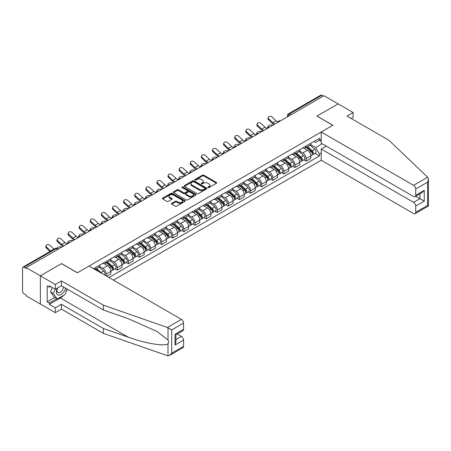 <?xml version="1.0" encoding="UTF-8"?>
<svg xmlns="http://www.w3.org/2000/svg" width="451" height="451" viewBox="0 0 451 451"><rect width="100%" height="100%" fill="white"/><g stroke="black" fill="none" stroke-linecap="round" stroke-linejoin="round"><path stroke-width="0.68" d="M208.007 187.531A0.693 0.4 0 0 0 208.982 187.531L216.412 183.241A0.987 0.569 0 0 0 216.7 182.841A0.987 0.569 0 0 0 216.412 182.435L203.829 175.174A0.987 0.569 0 0 0 202.431 175.174L195.001 179.459A0.693 0.4 0 0 0 194.798 179.74A0.693 0.4 0 0 0 195.001 180.022A0.693 0.4 0 0 0 195.982 180.022L196.94 179.47A3.163 1.827 0 0 1 201.417 179.47L202.465 180.073A3.163 1.827 0 0 1 203.39 181.364A3.163 1.827 0 0 1 202.465 182.655L201.507 183.213A0.693 0.4 0 0 0 201.304 183.495A0.693 0.4 0 0 0 201.507 183.777A0.693 0.4 0 0 0 202.482 183.777L203.446 183.224A3.163 1.827 0 0 1 207.917 183.224L208.965 183.828A3.163 1.827 0 0 1 209.89 185.119A3.163 1.827 0 0 1 208.965 186.41L208.007 186.968A0.693 0.4 0 0 0 207.804 187.25A0.693 0.4 0 0 0 208.007 187.531L208.007 186.968M171.746 203.339A0.987 0.569 0 0 0 171.453 203.745A0.987 0.569 0 0 0 171.746 204.145L175.276 206.186A0.987 0.569 0 0 0 176.674 206.186L184.921 201.422A0.987 0.569 0 0 0 185.209 201.016A0.987 0.569 0 0 0 184.921 200.616L172.338 193.349A0.987 0.569 0 0 0 170.94 193.349L162.693 198.113A0.987 0.569 0 0 0 162.405 198.519A0.987 0.569 0 0 0 162.693 198.919L166.955 201.383A0.987 0.569 0 0 0 168.353 201.383L171.882 199.342A0.987 0.569 0 0 0 172.175 198.942A0.987 0.569 0 0 0 171.882 198.536L169.768 197.318A2.644 1.528 0 0 1 168.995 196.236A2.644 1.528 0 0 1 170.63 194.826A2.644 1.528 0 0 1 173.511 195.159L181.792 199.94A2.644 1.528 0 0 1 182.565 201.016A2.644 1.528 0 0 1 180.936 202.431A2.644 1.528 0 0 1 178.055 202.099L176.674 201.304A0.987 0.569 0 0 0 175.276 201.304L171.746 203.339L171.746 204.145M26.181 267.646L323.987 95.713L338.16 103.893L316.94 116.144L332.815 125.316L77.454 272.748L61.573 263.576L40.353 275.832L26.181 267.646L26.181 268.469L23.976 267.195A2.013 1.161 -120 0 0 22.967 267.099A2.013 1.161 -120 0 0 22.55 268.018L22.55 291.29A2.013 1.161 -120 0 0 23.976 293.759L26.181 295.033L26.181 295.85L40.353 304.036L40.353 275.832L40.353 304.036L55.31 312.667L55.31 307.819L61.432 304.278L61.432 309.132L55.31 312.667M197.014 193.631A0.987 0.569 0 0 0 198.412 193.631L206.659 188.873A0.987 0.569 0 0 0 206.947 188.467A0.987 0.569 0 0 0 206.659 188.067L194.077 180.8A0.987 0.569 0 0 0 192.678 180.8L184.431 185.564A0.987 0.569 0 0 0 184.143 185.964A0.987 0.569 0 0 0 184.431 186.37L197.014 193.631M182.294 187.678A0.693 0.4 0 0 1 182.999 187.779L195.779 195.153L187.543 199.911A0.987 0.569 0 0 1 186.145 199.911L173.562 192.645L173.562 191.838A0.987 0.569 0 0 0 173.274 192.244A0.987 0.569 0 0 0 173.562 192.645M173.562 191.838L177.091 189.798A0.987 0.569 0 0 1 178.489 189.798L183.591 192.746A0.987 0.569 0 0 0 184.989 192.746L187.334 191.393A0.987 0.569 0 0 0 187.622 190.993A0.987 0.569 0 0 0 187.334 190.587L182.018 187.52A0.693 0.4 0 0 1 181.815 187.238A0.693 0.4 0 0 1 182.243 186.866A0.693 0.4 0 0 1 182.999 186.956L195.79 194.342A0.987 0.569 0 0 1 196.078 194.742A0.987 0.569 0 0 1 195.79 195.148L195.79 194.342M113.489 280.15L321.213 160.218L413.573 213.543A3.022 1.742 -120 0 0 415.083 213.695A3.022 1.742 -120 0 0 415.709 212.308L415.709 206.062A3.022 1.742 -120 0 0 413.573 202.358L419.982 198.66L424.256 201.129L415.709 206.062M291.019 114.746L289.519 113.883A2.013 1.161 60 0 0 288.516 113.782L320.774 95.161A2.013 1.161 60 0 1 321.783 95.257L289.519 113.883A2.013 1.161 120 0 0 288.099 116.352L288.099 116.431M323.277 96.125L321.783 95.257M306.116 145.994A4.634 2.672 60 0 1 305.152 148.075L309.854 145.357A4.634 2.672 -120 0 0 310.812 143.283M299.441 150.984L302.841 152.94A4.634 2.672 60 0 1 306.116 158.617L310.812 155.905A4.634 2.672 -120 0 0 307.537 150.228L304.171 148.289M310.812 155.905L310.812 158.408L306.116 161.125L303.861 159.823M305.152 148.075A4.634 2.672 60 0 1 302.875 147.866M306.116 158.617L306.116 161.125M295.005 152.41A4.634 2.672 60 0 1 294.046 154.484L298.748 151.773A4.634 2.672 -120 0 0 299.706 149.693M292.75 166.239L295.005 167.535L299.706 164.824L299.706 162.315A4.634 2.672 -120 0 0 296.431 156.644L293.065 154.699M294.046 154.484A4.634 2.672 60 0 1 291.763 154.276M288.336 157.393L291.729 159.355A4.634 2.672 60 0 1 295.005 165.032L295.005 167.535M283.893 158.82A4.634 2.672 60 0 1 282.935 160.9L287.637 158.188A4.634 2.672 -120 0 0 288.595 156.108M281.644 172.648L283.893 173.951L288.595 171.239L288.595 168.73A4.634 2.672 -120 0 0 285.32 163.053L281.954 161.114M282.935 160.9A4.634 2.672 60 0 1 280.657 160.691M277.224 163.809L280.618 165.771A4.634 2.672 60 0 1 283.893 171.442L283.893 173.951M272.787 165.235A4.634 2.672 60 0 1 271.829 167.315L276.525 164.604A4.634 2.672 -120 0 0 277.489 162.523M270.532 179.064L272.787 180.366L277.489 177.649L277.489 175.146A4.634 2.672 -120 0 0 274.214 169.469L270.848 167.53M271.829 167.315A4.634 2.672 60 0 1 269.546 167.107M266.118 170.224L269.512 172.181A4.634 2.672 60 0 1 272.787 177.857L272.787 180.366M261.676 171.651A4.634 2.672 60 0 1 260.717 173.731L265.419 171.014A4.634 2.672 -120 0 0 266.378 168.933M259.426 185.479L261.676 186.776L266.378 184.064L266.378 181.556A4.634 2.672 -120 0 0 263.102 175.884L259.737 173.939M260.717 173.731A4.634 2.672 60 0 1 258.44 173.517M255.007 176.64L258.4 178.596A4.634 2.672 60 0 1 261.676 184.273L261.676 186.776M250.57 178.06A4.634 2.672 60 0 1 249.612 180.141L254.308 177.429A4.634 2.672 -120 0 0 255.266 175.349M248.315 191.889L250.57 193.191L255.272 190.48L255.272 187.971A4.634 2.672 -120 0 0 251.991 182.3L248.631 180.355M249.612 180.141A4.634 2.672 60 0 1 247.328 179.932M243.901 183.05L247.295 185.011A4.634 2.672 60 0 1 250.57 190.683L250.57 193.191M239.458 184.476A4.634 2.672 60 0 1 238.5 186.556L243.202 183.845A4.634 2.672 -120 0 0 244.16 181.764M237.209 198.305L239.458 199.607L244.16 196.89L244.16 194.387A4.634 2.672 -120 0 0 240.885 188.71L237.519 186.77M238.5 186.556A4.634 2.672 60 0 1 236.223 186.348M232.789 189.465L236.183 191.427A4.634 2.672 60 0 1 239.458 197.098L239.458 199.607M228.353 190.891A4.634 2.672 60 0 1 227.394 192.972L232.09 190.254A4.634 2.672 -120 0 0 233.049 188.174M226.098 204.72L228.353 206.022L233.049 203.305L233.049 200.796A4.634 2.672 -120 0 0 229.773 195.125L226.413 193.18M227.394 192.972A4.634 2.672 60 0 1 225.111 192.763M221.683 195.881L225.077 197.837A4.634 2.672 60 0 1 228.353 203.514L228.353 206.022M217.241 197.301A4.634 2.672 60 0 1 216.283 199.381L220.984 196.67A4.634 2.672 -120 0 0 221.943 194.59M214.986 211.13L217.241 212.432L221.943 209.721L221.943 207.212A4.634 2.672 -120 0 0 218.667 201.541L215.302 199.596M216.283 199.381A4.634 2.672 60 0 1 214 199.173M210.572 202.29L213.966 204.252A4.634 2.672 60 0 1 217.241 209.924L217.241 212.432M206.135 203.717A4.634 2.672 60 0 1 205.171 205.797L209.873 203.085A4.634 2.672 -120 0 0 210.831 201.005M203.88 217.545L206.135 218.848L210.831 216.136L210.831 213.627A4.634 2.672 -120 0 0 207.556 207.95L204.196 206.011M205.171 205.797A4.634 2.672 60 0 1 202.894 205.588M199.46 208.706L202.86 210.668A4.634 2.672 60 0 1 206.135 216.339L206.135 218.848M195.024 210.132A4.634 2.672 60 0 1 194.065 212.212L198.767 209.495A4.634 2.672 -120 0 0 199.725 207.415M192.769 223.961L195.024 225.263L199.725 222.546L199.725 220.037A4.634 2.672 -120 0 0 196.45 214.366L193.084 212.421M194.065 212.212A4.634 2.672 60 0 1 191.782 212.004M188.355 215.121L191.748 217.078A4.634 2.672 60 0 1 195.024 222.755L195.024 225.263M183.912 216.542A4.634 2.672 60 0 1 182.954 218.622L187.655 215.911A4.634 2.672 -120 0 0 188.614 213.83M181.663 230.371L183.918 231.673L188.614 228.961L188.614 226.453A4.634 2.672 -120 0 0 185.338 220.781L181.973 218.836M182.954 218.622A4.634 2.672 60 0 1 180.676 218.414M177.243 221.531L180.637 223.493A4.634 2.672 60 0 1 183.918 229.164L183.918 231.673M172.806 222.957A4.634 2.672 60 0 1 171.848 225.038L176.544 222.326A4.634 2.672 -120 0 0 177.508 220.246M170.551 236.786L172.806 238.089L177.508 235.377L177.508 232.868A4.634 2.672 -120 0 0 174.233 227.191L170.867 225.252M171.848 225.038A4.634 2.672 60 0 1 169.565 224.829M166.137 227.947L169.531 229.909A4.634 2.672 60 0 1 172.806 235.58L172.806 238.089M161.695 229.373A4.634 2.672 60 0 1 160.736 231.453L165.438 228.736A4.634 2.672 -120 0 0 166.396 226.661M159.445 243.202L161.695 244.504L166.396 241.787L166.396 239.278A4.634 2.672 -120 0 0 163.121 233.607L159.755 231.662M160.736 231.453A4.634 2.672 60 0 1 158.459 231.245M155.026 234.362L158.419 236.318A4.634 2.672 60 0 1 161.695 241.995L161.695 244.504M150.589 235.788A4.634 2.672 60 0 1 149.631 237.863L154.327 235.151A4.634 2.672 -120 0 0 155.291 233.071M148.334 249.617L150.589 250.914L155.291 248.202L155.291 245.694A4.634 2.672 -120 0 0 152.015 240.022L148.65 238.077M149.631 237.863A4.634 2.672 60 0 1 147.347 237.654M143.92 240.772L147.314 242.734A4.634 2.672 60 0 1 150.589 248.405L150.589 250.914M139.477 242.198A4.634 2.672 60 0 1 138.519 244.279L143.221 241.567A4.634 2.672 -120 0 0 144.179 239.487M137.228 256.027L139.477 257.329L144.179 254.618L144.179 252.109A4.634 2.672 -120 0 0 140.904 246.432L137.538 244.493M138.519 244.279A4.634 2.672 60 0 1 136.241 244.07M132.808 247.187L136.202 249.149A4.634 2.672 60 0 1 139.477 254.821L139.477 257.329M128.372 248.614A4.634 2.672 60 0 1 127.413 250.694L132.109 247.977A4.634 2.672 -120 0 0 133.068 245.902M126.117 262.443L128.372 263.745L133.068 261.028L133.068 258.524A4.634 2.672 -120 0 0 129.792 252.848L126.432 250.908M127.413 250.694A4.634 2.672 60 0 1 125.13 250.485M121.702 253.603L125.096 255.559A4.634 2.672 60 0 1 128.372 261.236L128.372 263.745M117.26 255.029A4.634 2.672 60 0 1 116.302 257.104L121.003 254.392A4.634 2.672 -120 0 0 121.962 252.312M115.005 268.858L117.26 270.155L121.962 267.443L121.962 264.934A4.634 2.672 -120 0 0 118.686 259.263L115.321 257.318M116.302 257.104A4.634 2.672 60 0 1 114.018 256.895M110.591 260.013L113.985 261.975A4.634 2.672 60 0 1 117.26 267.652L117.26 270.155M106.154 261.439A4.634 2.672 60 0 1 105.19 263.519L109.892 260.808A4.634 2.672 -120 0 0 110.85 258.727M106.724 276.243L110.85 273.858L110.85 271.35A4.634 2.672 -120 0 0 107.575 265.673L104.215 263.734M105.19 263.519A4.634 2.672 60 0 1 102.913 263.311M99.479 266.428L102.879 268.39A4.634 2.672 60 0 1 106.154 274.061L106.154 275.911M94.941 269.439L98.786 267.223A4.634 2.672 -120 0 0 99.744 265.143M95.043 267.855A4.634 2.672 60 0 1 94.699 269.298M321.213 141.264L319.432 140.238L315.655 142.415L313.981 141.451M310.553 144.568L315.655 147.516L322.172 143.751M321.213 153.024L319.432 154.05L315.655 147.516M108.928 277.517L319.432 155.984L319.432 154.05M321.213 139.212L319.432 140.238L319.432 138.305L93.616 268.678M314.967 153.408L319.432 155.984M208.283 187.627L208.965 187.233A3.163 1.827 0 0 0 209.89 185.942L209.89 185.119M203.39 181.364L203.39 182.187A3.163 1.827 0 0 1 202.465 183.478L201.783 183.873M216.395 183.253L203.829 175.991A0.987 0.569 0 0 0 202.431 175.991L195.277 180.124M206.648 188.879L194.077 181.623A0.987 0.569 0 0 0 192.678 181.623L184.442 186.376L184.431 185.564M204.912 188.749A0.693 0.4 0 0 0 205.115 188.467A0.693 0.4 0 0 0 204.912 188.185L193.868 181.809A0.693 0.4 0 0 0 192.887 181.809L191.878 182.396A3.163 1.827 0 0 0 190.948 183.687A3.163 1.827 0 0 0 191.878 184.978L199.427 189.335A3.163 1.827 0 0 0 203.897 189.335L204.912 188.749L204.912 189.572A0.693 0.4 0 0 0 205.115 189.29L205.115 188.467M190.948 183.687L190.948 184.51A3.163 1.827 0 0 0 191.878 185.801L191.878 184.978M204.912 189.572L203.897 190.159A3.163 1.827 0 0 1 199.427 190.159L191.878 185.801M173.573 192.65L177.091 190.621L177.091 189.798M187.622 190.993L187.622 191.81A0.987 0.569 0 0 1 187.334 192.216L184.989 193.569A0.987 0.569 0 0 1 183.591 193.569L178.489 190.621A0.987 0.569 0 0 0 177.091 190.621M188.89 195.802A2.644 1.528 0 0 0 191.771 196.134A2.644 1.528 0 0 0 193.4 194.725A2.644 1.528 0 0 0 192.628 193.642L189.708 191.957A0.987 0.569 0 0 0 188.309 191.957L185.97 193.31A0.987 0.569 0 0 0 185.677 193.716A0.987 0.569 0 0 0 185.97 194.116L188.89 195.802L188.89 196.625A2.644 1.528 0 0 0 191.771 196.957A2.644 1.528 0 0 0 193.4 195.548L193.4 194.725M185.677 193.716L185.677 194.539A0.987 0.569 0 0 0 185.97 194.939L185.97 194.116M188.89 196.625L185.97 194.939M182.565 201.016L182.565 201.839A2.644 1.528 0 0 1 180.936 203.254A2.644 1.528 0 0 1 178.055 202.922L176.674 202.121A0.987 0.569 0 0 0 175.276 202.121L171.758 204.156M168.995 196.236L168.995 197.059A2.644 1.528 0 0 0 169.768 198.141L169.768 197.318M171.87 199.353L169.768 198.141M184.921 200.616L184.921 201.422L172.338 194.172A0.987 0.569 0 0 0 170.94 194.172L162.704 198.93L162.693 198.113M272.821 125.254L271.857 125.045A2.317 0.879 -13.1 0 0 269.286 125.355A2.317 0.879 -13.1 0 0 267.967 126.517A2.317 0.879 -13.1 0 0 268.582 126.934L269.546 127.143M306.438 147.336L310.964 151.373A2.52 1.454 60 0 1 311.754 155.268L310.812 155.809M306.556 147.443L308.687 148.672M306.894 147.071L311.929 151.564A1.206 0.699 60 0 1 312.306 153.436A1.206 0.699 60 0 1 312.199 153.475M307.644 146.637L312.171 150.673A2.52 1.454 60 0 1 312.96 154.569A2.52 1.454 60 0 1 312.205 154.648M310.17 145.121L314.736 149.196A2.52 1.454 60 0 1 315.525 153.086L312.96 154.569M277.951 122.052A6.246 3.602 60 0 1 276.102 120.789L272.133 117.068A2.317 1.674 17.7 0 0 269.895 116.279A2.317 1.674 17.7 0 0 268.289 117.311A2.317 1.674 17.7 0 0 268.858 118.963L268.582 119.825A2.317 1.674 -162.3 0 1 268.012 118.173L268.289 117.311M274.924 124.042A6.246 3.602 60 0 1 272.827 122.683L268.858 118.963M268.582 119.825L272.551 123.54A7.554 4.363 -120 0 0 273.932 124.611M261.71 131.669L260.751 131.461A2.317 0.879 -13.1 0 0 258.175 131.771A2.317 0.879 -13.1 0 0 256.856 132.932A2.317 0.879 -13.1 0 0 257.476 133.349L258.434 133.558M295.326 153.746L299.853 157.788A2.52 1.454 60 0 1 300.642 161.678L299.706 162.225M295.444 153.853L297.575 155.082M295.783 153.487L300.823 157.98A1.206 0.699 60 0 1 301.2 159.846A1.206 0.699 60 0 1 301.088 159.891M296.538 153.047L301.065 157.089A2.52 1.454 60 0 1 301.854 160.979A2.52 1.454 60 0 1 301.093 161.063M299.058 151.536L303.624 155.606A2.52 1.454 60 0 1 304.419 159.502L301.854 160.979M250.598 138.079L249.64 137.871A2.317 0.879 -13.1 0 0 247.069 138.186A2.317 0.879 -13.1 0 0 245.744 139.342A2.317 0.879 -13.1 0 0 246.364 139.765L247.323 139.973M284.215 160.161L288.741 164.198A2.52 1.454 60 0 1 289.536 168.093L288.595 168.635M284.339 160.268L286.47 161.497M284.671 159.896L289.711 164.395A1.206 0.699 60 0 1 290.089 166.261A1.206 0.699 60 0 1 289.982 166.306M285.427 159.462L289.954 163.504A2.52 1.454 60 0 1 290.743 167.394A2.52 1.454 60 0 1 289.982 167.473M287.952 157.946L292.519 162.022A2.52 1.454 60 0 1 293.308 165.917L290.743 167.394M427.627 177.226L428.45 179.216L427.565 182.193L415.709 189.042A3.022 1.742 -120 0 0 413.573 185.338L427.627 177.226L389.004 140.317L346.988 116.065L353.116 112.524L338.16 103.893L317.008 116.104L332.889 125.271L321.213 132.013L413.573 185.338M353.116 112.524L353.116 117.378L351.188 118.489M321.213 160.218L321.213 149.039L413.573 202.358M321.213 132.013L321.213 143.198L413.573 196.523A3.022 1.742 -120 0 0 415.083 196.67A3.022 1.742 -120 0 0 415.709 195.289L415.709 189.042M326.265 146.118L321.213 149.039M415.811 196.253L419.982 198.66L419.982 193.845M415.709 195.289L424.256 190.356L422.119 192.611L415.083 196.67M415.709 212.308L427.565 205.464L428.016 205.724M61.432 304.278L103.448 328.537L103.448 333.39L167.366 355.687L169.565 355.439L171.701 353.184L183.557 346.34A3.022 1.742 60 0 1 182.931 347.721L169.565 355.439M103.448 328.537L128.281 337.201C145.921 343.611 165.686 346.796 168.003 343.6C168.775 342.625 168.775 341.43 168.003 340.02L156.909 331.4L128.281 318.699L103.448 310.034L61.432 285.782L55.31 289.317L49.328 285.861L49.328 287.18L47.192 285.945L47.192 301.815L49.328 303.049L56.73 298.771M103.448 333.39L61.432 309.132M183.557 323.068L171.701 329.918L167.366 327.488L103.448 305.186L61.432 280.928L55.31 284.463L40.353 275.832L61.505 263.621L77.38 272.787L89.061 266.045L181.42 319.37A3.022 1.742 60 0 1 183.557 323.068L183.557 329.32A3.022 1.742 60 0 1 182.931 330.701L175.901 334.766L175.901 342.044L175.016 345.026L175.016 334.253C176.166 334.918 176.166 334.918 175.016 334.253L183.557 329.32M55.31 284.463L55.31 289.317M63.501 295.439A11.331 6.539 -60 0 1 60.361 297.993L49.328 304.363L55.31 307.819M49.328 304.363L49.328 303.049M61.432 280.928L61.432 285.782M103.448 305.186L103.448 310.034M175.901 339.58L181.42 336.39A3.022 1.742 60 0 1 183.557 340.093L183.557 346.34M181.42 336.39L177.254 333.982M67.362 289.204A11.331 6.539 -60 0 1 65.75 292.473M50.467 286.52L49.328 287.18M47.192 301.815L54.599 297.536M57.345 288.138A6.545 3.777 120 0 0 56.448 291.825A6.545 3.777 120 0 0 60.4 294.83A6.545 3.777 120 0 0 65.508 288.133M57.694 287.935A4.482 2.588 120 0 0 57.063 290.495A4.482 2.588 120 0 0 57.993 292.547A4.482 2.588 120 0 0 61.415 291.38A4.482 2.588 120 0 0 63.399 286.915M67.086 289.04L64.921 294.621L57.232 299.058L54.385 297.412L50.54 291.944L52.243 287.546M57.232 299.058L53.387 293.59L55.095 289.192M50.54 291.944L53.387 293.59M266.845 128.462A6.246 3.602 60 0 1 264.996 127.205L261.022 123.484A2.317 1.674 17.7 0 0 258.789 122.689A2.317 1.674 17.7 0 0 257.183 123.726A2.317 1.674 17.7 0 0 257.746 125.378L257.476 126.235A2.317 1.674 -162.3 0 1 256.907 124.589L257.183 123.726M263.812 130.452A6.246 3.602 60 0 1 261.721 129.093L257.746 125.378M257.476 126.235L261.445 129.956A7.554 4.363 -120 0 0 262.82 131.027M255.734 134.877A6.246 3.602 60 0 1 253.885 133.614L249.916 129.899A2.317 1.674 17.7 0 0 247.678 129.104A2.317 1.674 17.7 0 0 246.071 130.136A2.317 1.674 17.7 0 0 246.641 131.788L246.364 132.65A2.317 1.674 -162.3 0 1 245.795 130.999L246.071 130.136M252.707 136.867A6.246 3.602 60 0 1 250.609 135.509L246.641 131.788M246.364 132.65L250.333 136.371A7.554 4.363 -120 0 0 251.714 137.442M239.492 144.495L238.534 144.286A2.317 0.879 -13.1 0 0 235.958 144.596A2.317 0.879 -13.1 0 0 234.638 145.758A2.317 0.879 -13.1 0 0 235.259 146.175L236.217 146.389M273.109 166.577L277.636 170.613A2.52 1.454 60 0 1 278.425 174.509L277.483 175.05M273.227 166.684L275.358 167.913M273.565 166.312L278.6 170.805A1.206 0.699 60 0 1 278.983 172.677A1.206 0.699 60 0 1 278.87 172.716M274.321 165.878L278.848 169.914A2.52 1.454 60 0 1 279.637 173.81A2.52 1.454 60 0 1 278.876 173.889M276.841 164.361L281.407 168.437A2.52 1.454 60 0 1 282.202 172.327L279.637 173.81M228.381 150.91L227.422 150.702A2.317 0.879 -13.1 0 0 224.852 151.012A2.317 0.879 -13.1 0 0 223.527 152.173A2.317 0.879 -13.1 0 0 224.147 152.59L225.105 152.799M261.997 172.987L266.524 177.029A2.52 1.454 60 0 1 267.319 180.919L266.378 181.465M262.121 173.094L264.252 174.328M262.454 172.727L267.494 177.22A1.206 0.699 60 0 1 267.871 179.086A1.206 0.699 60 0 1 267.764 179.132M263.209 172.288L267.736 176.33A2.52 1.454 60 0 1 268.525 180.22A2.52 1.454 60 0 1 267.764 180.304M265.735 170.777L270.301 174.847A2.52 1.454 60 0 1 271.09 178.743L268.525 180.22M217.275 157.32L216.311 157.111A2.317 0.879 -13.1 0 0 213.74 157.427A2.317 0.879 -13.1 0 0 212.421 158.583A2.317 0.879 -13.1 0 0 213.035 159.006L214 159.214M250.891 179.402L255.418 183.444A2.52 1.454 60 0 1 256.207 187.334L255.266 187.875M251.01 179.509L253.141 180.738M251.348 179.137L256.382 183.636A1.206 0.699 60 0 1 256.766 185.502A1.206 0.699 60 0 1 256.653 185.547M252.103 178.703L256.63 182.745A2.52 1.454 60 0 1 257.42 186.635A2.52 1.454 60 0 1 256.658 186.72M254.623 177.187L259.19 181.263A2.52 1.454 60 0 1 259.979 185.158L257.42 186.635M244.628 141.293A6.246 3.602 60 0 1 242.773 140.03L238.804 136.309A2.317 1.674 17.7 0 0 236.572 135.52A2.317 1.674 17.7 0 0 234.96 136.552A2.317 1.674 17.7 0 0 235.529 138.203L235.259 139.066A2.317 1.674 -162.3 0 1 234.689 137.414L234.96 136.552M241.595 143.283A6.246 3.602 60 0 1 239.498 141.924L235.529 138.203M235.259 139.066L239.227 142.781A7.554 4.363 -120 0 0 240.603 143.852M233.517 147.702A6.246 3.602 60 0 1 231.667 146.445L227.699 142.725A2.317 1.674 17.7 0 0 225.461 141.93A2.317 1.674 17.7 0 0 223.854 142.967A2.317 1.674 17.7 0 0 224.423 144.619L224.147 145.476A2.317 1.674 -162.3 0 1 223.578 143.83L223.854 142.967M230.484 149.693A6.246 3.602 60 0 1 228.392 148.334L224.423 144.619M224.147 145.476L228.116 149.196A7.554 4.363 -120 0 0 229.497 150.268M222.411 154.118A6.246 3.602 60 0 1 220.556 152.861L216.587 149.14A2.317 1.674 17.7 0 0 214.355 148.345A2.317 1.674 17.7 0 0 212.742 149.382A2.317 1.674 17.7 0 0 213.312 151.029L213.035 151.891A2.317 1.674 -162.3 0 1 212.472 150.239L212.742 149.382M219.378 156.108A6.246 3.602 60 0 1 217.281 154.749L213.312 151.029M213.035 151.891L217.01 155.612A7.554 4.363 -120 0 0 218.385 156.683M206.163 163.736L205.205 163.527A2.317 0.879 -13.1 0 0 202.634 163.837A2.317 0.879 -13.1 0 0 201.309 164.998A2.317 0.879 -13.1 0 0 201.93 165.416L202.888 165.63M239.78 185.818L244.307 189.854A2.52 1.454 60 0 1 245.096 193.75L244.16 194.291M239.904 185.925L242.029 187.154M240.236 185.553L245.276 190.046A1.206 0.699 60 0 1 245.654 191.917A1.206 0.699 60 0 1 245.547 191.957M240.992 185.119L245.519 189.155A2.52 1.454 60 0 1 246.308 193.051A2.52 1.454 60 0 1 245.547 193.129M243.517 183.602L248.084 187.678A2.52 1.454 60 0 1 248.873 191.568L246.308 193.051M211.299 160.533A6.246 3.602 60 0 1 209.45 159.271L205.481 155.55A2.317 1.674 17.7 0 0 203.243 154.761A2.317 1.674 17.7 0 0 201.636 155.792A2.317 1.674 17.7 0 0 202.206 157.444L201.93 158.307A2.317 1.674 -162.3 0 1 201.36 156.655L201.636 155.792M208.266 162.523A6.246 3.602 60 0 1 206.175 161.165L202.206 157.444M201.93 158.307L205.898 162.027A7.554 4.363 -120 0 0 207.274 163.093M195.058 170.151L194.093 169.942A2.317 0.879 -13.1 0 0 191.523 170.252A2.317 0.879 -13.1 0 0 190.204 171.414A2.317 0.879 -13.1 0 0 190.818 171.831L191.782 172.04M228.674 192.227L233.201 196.27A2.52 1.454 60 0 1 233.99 200.165L233.049 200.706M228.792 192.335L230.923 193.569M229.131 191.968L234.165 196.461A1.206 0.699 60 0 1 234.548 198.327A1.206 0.699 60 0 1 234.435 198.372M229.88 191.528L234.407 195.571A2.52 1.454 60 0 1 235.202 199.466A2.52 1.454 60 0 1 234.441 199.545M232.406 190.018L236.972 194.088A2.52 1.454 60 0 1 237.762 197.983L235.202 199.466M200.193 166.949A6.246 3.602 60 0 1 198.339 165.686L194.37 161.965A2.317 1.674 17.7 0 0 192.132 161.176A2.317 1.674 17.7 0 0 190.525 162.208A2.317 1.674 17.7 0 0 191.094 163.86L190.818 164.722A2.317 1.674 -162.3 0 1 190.249 163.07L190.525 162.208M197.16 168.933A6.246 3.602 60 0 1 195.063 167.575L191.094 163.86M190.818 164.722L194.787 168.437A7.554 4.363 -120 0 0 196.168 169.508M183.946 176.561L182.988 176.352A2.317 0.879 -13.1 0 0 180.417 176.668A2.317 0.879 -13.1 0 0 179.092 177.829A2.317 0.879 -13.1 0 0 179.712 178.246L180.671 178.455M217.562 198.643L222.089 202.685A2.52 1.454 60 0 1 222.879 206.575L221.943 207.116M217.681 198.75L219.812 199.979M218.019 198.378L223.059 202.877A1.206 0.699 60 0 1 223.437 204.743A1.206 0.699 60 0 1 223.324 204.788M218.774 197.944L223.301 201.986A2.52 1.454 60 0 1 224.091 205.876A2.52 1.454 60 0 1 223.33 205.96M221.3 196.427L225.866 200.503A2.52 1.454 60 0 1 226.656 204.399L224.091 205.876M189.082 173.359A6.246 3.602 60 0 1 187.233 172.102L183.264 168.381A2.317 1.674 17.7 0 0 181.026 167.586A2.317 1.674 17.7 0 0 179.419 168.623A2.317 1.674 17.7 0 0 179.988 170.269L179.712 171.132A2.317 1.674 -162.3 0 1 179.143 169.48L179.419 168.623M186.049 175.349A6.246 3.602 60 0 1 183.957 173.99L179.988 170.269M179.712 171.132L183.681 174.853A7.554 4.363 -120 0 0 185.057 175.924M172.84 182.976L171.876 182.768A2.317 0.879 -13.1 0 0 169.305 183.078A2.317 0.879 -13.1 0 0 167.986 184.239A2.317 0.879 -13.1 0 0 168.601 184.662L169.565 184.871M206.457 205.058L210.983 209.095A2.52 1.454 60 0 1 211.773 212.99L210.831 213.532M206.575 205.166L208.706 206.395M206.913 204.793L211.947 209.287A1.206 0.699 60 0 1 212.325 211.158A1.206 0.699 60 0 1 212.218 211.203M207.663 204.359L212.19 208.396A2.52 1.454 60 0 1 212.985 212.291A2.52 1.454 60 0 1 212.224 212.37M210.189 202.843L214.755 206.919A2.52 1.454 60 0 1 215.544 210.809L212.985 212.291M177.97 179.774A6.246 3.602 60 0 1 176.121 178.511L172.152 174.796A2.317 1.674 17.7 0 0 169.914 174.001A2.317 1.674 17.7 0 0 168.308 175.033A2.317 1.674 17.7 0 0 168.877 176.685L168.601 177.547A2.317 1.674 -162.3 0 1 168.031 175.896L168.308 175.033M174.943 181.764A6.246 3.602 60 0 1 172.846 180.406L168.877 176.685M168.601 177.547L172.57 181.268A7.554 4.363 -120 0 0 173.951 182.334M161.729 189.392L160.77 189.183A2.317 0.879 -13.1 0 0 158.194 189.493A2.317 0.879 -13.1 0 0 156.875 190.655A2.317 0.879 -13.1 0 0 157.495 191.072L158.453 191.28M195.345 211.468L199.872 215.51A2.52 1.454 60 0 1 200.661 219.406L199.725 219.947M195.463 211.575L197.594 212.81M195.802 211.209L200.842 215.702A1.206 0.699 60 0 1 201.219 217.568A1.206 0.699 60 0 1 201.107 217.613M196.557 210.775L201.084 214.811A2.52 1.454 60 0 1 201.873 218.707A2.52 1.454 60 0 1 201.112 218.786M199.083 209.258L203.649 213.329A2.52 1.454 60 0 1 204.438 217.224L201.873 218.707M150.623 195.807L149.659 195.593A2.317 0.879 -13.1 0 0 147.088 195.909A2.317 0.879 -13.1 0 0 145.763 197.07A2.317 0.879 -13.1 0 0 146.383 197.487L147.342 197.696M184.239 217.884L188.76 221.926A2.52 1.454 60 0 1 189.555 225.816L188.614 226.357M184.358 217.991L186.488 219.22M184.696 217.619L189.73 222.117A1.206 0.699 60 0 1 190.108 223.984A1.206 0.699 60 0 1 190.001 224.029M185.446 217.185L189.972 221.227A2.52 1.454 60 0 1 190.762 225.117A2.52 1.454 60 0 1 190.006 225.201M187.971 215.668L192.538 219.744A2.52 1.454 60 0 1 193.327 223.64L190.762 225.117M139.511 202.217L138.553 202.009A2.317 0.879 -13.1 0 0 135.976 202.319A2.317 0.879 -13.1 0 0 134.657 203.48A2.317 0.879 -13.1 0 0 135.277 203.903L136.236 204.111M173.128 224.299L177.655 228.336A2.52 1.454 60 0 1 178.444 232.231L177.502 232.772M173.246 224.406L175.377 225.635M173.584 224.034L178.619 228.527A1.206 0.699 60 0 1 179.002 230.399A1.206 0.699 60 0 1 178.889 230.444M174.34 223.6L178.867 227.637A2.52 1.454 60 0 1 179.656 231.532A2.52 1.454 60 0 1 178.895 231.611M176.86 222.084L181.426 226.16A2.52 1.454 60 0 1 182.221 230.049L179.656 231.532M128.4 208.633L127.441 208.424A2.317 0.879 -13.1 0 0 124.871 208.734A2.317 0.879 -13.1 0 0 123.546 209.895A2.317 0.879 -13.1 0 0 124.166 210.313L125.124 210.521M162.016 230.715L166.543 234.751A2.52 1.454 60 0 1 167.338 238.647L166.396 239.188M162.14 230.822L164.271 232.051M162.473 230.45L167.513 234.943A1.206 0.699 60 0 1 167.89 236.814A1.206 0.699 60 0 1 167.783 236.854M163.228 230.016L167.755 234.052A2.52 1.454 60 0 1 168.544 237.948A2.52 1.454 60 0 1 167.783 238.027M165.754 228.499L170.32 232.575A2.52 1.454 60 0 1 171.109 236.465L168.544 237.948M117.294 215.048L116.33 214.839A2.317 0.879 -13.1 0 0 113.759 215.15A2.317 0.879 -13.1 0 0 112.44 216.311A2.317 0.879 -13.1 0 0 113.054 216.728L114.018 216.937M150.91 237.125L155.437 241.167A2.52 1.454 60 0 1 156.226 245.056L155.285 245.603M151.029 237.232L153.16 238.461M151.367 236.86L156.401 241.358A1.206 0.699 60 0 1 156.785 243.224A1.206 0.699 60 0 1 156.672 243.269M152.122 236.425L156.649 240.468A2.52 1.454 60 0 1 157.438 244.357A2.52 1.454 60 0 1 156.677 244.442M154.642 234.909L159.209 238.985A2.52 1.454 60 0 1 160.004 242.88L157.438 244.357M106.182 221.458L105.224 221.249A2.317 0.879 -13.1 0 0 102.653 221.559A2.317 0.879 -13.1 0 0 101.328 222.721A2.317 0.879 -13.1 0 0 101.949 223.144L102.907 223.352M139.799 243.54L144.326 247.576A2.52 1.454 60 0 1 145.115 251.472L144.179 252.013M139.923 243.647L142.054 244.876M140.255 243.275L145.295 247.768A1.206 0.699 60 0 1 145.673 249.64A1.206 0.699 60 0 1 145.566 249.685M141.011 242.841L145.538 246.877A2.52 1.454 60 0 1 146.327 250.773A2.52 1.454 60 0 1 145.566 250.852M143.536 241.324L148.103 245.4A2.52 1.454 60 0 1 148.892 249.29L146.327 250.773M166.864 186.19A6.246 3.602 60 0 1 165.015 184.927L161.046 181.206A2.317 1.674 17.7 0 0 158.808 180.417A2.317 1.674 17.7 0 0 157.202 181.449A2.317 1.674 17.7 0 0 157.765 183.1L157.495 183.963A2.317 1.674 -162.3 0 1 156.925 182.311L157.202 181.449M163.831 188.18A6.246 3.602 60 0 1 161.74 186.815L157.765 183.1M157.495 183.963L161.464 187.678A7.554 4.363 -120 0 0 162.839 188.749M155.753 192.6A6.246 3.602 60 0 1 153.904 191.342L149.935 187.622A2.317 1.674 17.7 0 0 147.697 186.827A2.317 1.674 17.7 0 0 146.09 187.864A2.317 1.674 17.7 0 0 146.66 189.51L146.383 190.373A2.317 1.674 -162.3 0 1 145.814 188.727L146.09 187.864M152.726 194.59A6.246 3.602 60 0 1 150.628 193.231L146.66 189.51M146.383 190.373L150.352 194.093A7.554 4.363 -120 0 0 151.733 195.165M144.647 199.015A6.246 3.602 60 0 1 142.798 197.752L138.823 194.037A2.317 1.674 17.7 0 0 136.591 193.242A2.317 1.674 17.7 0 0 134.984 194.274A2.317 1.674 17.7 0 0 135.548 195.926L135.277 196.788A2.317 1.674 -162.3 0 1 134.708 195.136L134.984 194.274M141.614 201.005A6.246 3.602 60 0 1 139.517 199.646L135.548 195.926M135.277 196.788L139.246 200.509A7.554 4.363 -120 0 0 140.622 201.574M133.535 205.43A6.246 3.602 60 0 1 131.686 204.168L127.718 200.447A2.317 1.674 17.7 0 0 125.479 199.658A2.317 1.674 17.7 0 0 123.873 200.689A2.317 1.674 17.7 0 0 124.442 202.341L124.166 203.204A2.317 1.674 -162.3 0 1 123.597 201.552L123.873 200.689M130.502 207.421A6.246 3.602 60 0 1 128.411 206.056L124.442 202.341M124.166 203.204L128.135 206.919A7.554 4.363 -120 0 0 129.516 207.99M122.43 211.84A6.246 3.602 60 0 1 120.575 210.583L116.606 206.862A2.317 1.674 17.7 0 0 114.374 206.068A2.317 1.674 17.7 0 0 112.761 207.105A2.317 1.674 17.7 0 0 113.331 208.751L113.054 209.614A2.317 1.674 -162.3 0 1 112.491 207.967L112.761 207.105M119.397 213.83A6.246 3.602 60 0 1 117.299 212.472L113.331 208.751M113.054 209.614L117.029 213.334A7.554 4.363 -120 0 0 118.404 214.405M111.318 218.256A6.246 3.602 60 0 1 109.469 216.993L105.5 213.278A2.317 1.674 17.7 0 0 103.262 212.483A2.317 1.674 17.7 0 0 101.655 213.515A2.317 1.674 17.7 0 0 102.225 215.166L101.949 216.029A2.317 1.674 -162.3 0 1 101.379 214.377L101.655 213.515M108.285 220.246A6.246 3.602 60 0 1 106.194 218.887L102.225 215.166M101.949 216.029L105.917 219.75A7.554 4.363 -120 0 0 107.293 220.815M95.076 227.873L94.112 227.665A2.317 0.879 -13.1 0 0 91.542 227.975A2.317 0.879 -13.1 0 0 90.223 229.136A2.317 0.879 -13.1 0 0 90.837 229.553L91.801 229.762M128.693 249.955L133.22 253.992A2.52 1.454 60 0 1 134.009 257.887L133.068 258.429M128.811 250.063L130.942 251.292M129.149 249.691L134.184 254.184A1.206 0.699 60 0 1 134.567 256.055A1.206 0.699 60 0 1 134.454 256.095M129.899 249.256L134.426 253.293A2.52 1.454 60 0 1 135.221 257.188A2.52 1.454 60 0 1 134.46 257.267M132.425 247.74L136.991 251.816A2.52 1.454 60 0 1 137.78 255.706L135.221 257.188M100.212 224.671A6.246 3.602 60 0 1 98.357 223.408L94.389 219.688A2.317 1.674 17.7 0 0 92.151 218.898A2.317 1.674 17.7 0 0 90.544 219.93A2.317 1.674 17.7 0 0 91.113 221.582L90.837 222.444A2.317 1.674 -162.3 0 1 90.268 220.793L90.544 219.93M97.179 226.661A6.246 3.602 60 0 1 95.082 225.303L91.113 221.582M90.837 222.444L94.806 226.16A7.554 4.363 -120 0 0 96.187 227.231M83.965 234.289L83.007 234.08A2.317 0.879 -13.1 0 0 80.436 234.39A2.317 0.879 -13.1 0 0 79.111 235.552A2.317 0.879 -13.1 0 0 79.731 235.969L80.69 236.177M117.581 256.365L122.108 260.407A2.52 1.454 60 0 1 122.897 264.297L121.962 264.844M117.7 256.472L119.831 257.701M118.038 256.106L123.078 260.599A1.206 0.699 60 0 1 123.456 262.465A1.206 0.699 60 0 1 123.343 262.51M118.793 255.666L123.32 259.708A2.52 1.454 60 0 1 124.11 263.598A2.52 1.454 60 0 1 123.349 263.683M121.319 254.155L125.885 258.226A2.52 1.454 60 0 1 126.675 262.121L124.11 263.598M89.101 231.081A6.246 3.602 60 0 1 87.252 229.824L83.283 226.103A2.317 1.674 17.7 0 0 81.045 225.308A2.317 1.674 17.7 0 0 79.438 226.346A2.317 1.674 17.7 0 0 80.007 227.997L79.731 228.854A2.317 1.674 -162.3 0 1 79.162 227.208L79.438 226.346M86.068 233.071A6.246 3.602 60 0 1 83.976 231.713L80.007 227.997M79.731 228.854L83.7 232.575A7.554 4.363 -120 0 0 85.076 233.646M72.859 240.699L71.895 240.49A2.317 0.879 -13.1 0 0 69.324 240.806A2.317 0.879 -13.1 0 0 68.005 241.961A2.317 0.879 -13.1 0 0 68.62 242.384L69.584 242.593M106.475 262.781L111.002 266.817A2.52 1.454 60 0 1 111.792 270.713L110.85 271.254M106.594 262.888L108.725 264.117M106.932 262.516L111.966 267.015A1.206 0.699 60 0 1 112.344 268.881A1.206 0.699 60 0 1 112.237 268.926M107.682 262.082L112.209 266.124A2.52 1.454 60 0 1 113.004 270.014A2.52 1.454 60 0 1 112.243 270.093M110.207 260.565L114.774 264.641A2.52 1.454 60 0 1 115.563 268.537L113.004 270.014M77.989 237.497A6.246 3.602 60 0 1 76.14 236.234L72.171 232.519A2.317 1.674 17.7 0 0 69.933 231.724A2.317 1.674 17.7 0 0 68.326 232.755A2.317 1.674 17.7 0 0 68.896 234.407L68.62 235.27A2.317 1.674 -162.3 0 1 68.05 233.618L68.326 232.755M74.962 239.487A6.246 3.602 60 0 1 72.865 238.128L68.896 234.407M68.62 235.27L72.588 238.991A7.554 4.363 -120 0 0 73.97 240.062M61.748 247.114L60.789 246.906A2.317 0.879 -13.1 0 0 58.292 247.187A2.317 0.879 -13.1 0 0 56.888 248.309M95.364 269.196L96.92 270.583M95.482 269.303L97.613 270.532M99.051 271.812L95.821 268.931M96.576 268.497L101.103 272.534A2.52 1.454 60 0 1 101.83 273.419M99.102 266.981L103.668 271.057A2.52 1.454 60 0 1 104.469 274.941M57.976 248.896L58.472 249.008M66.883 243.912A6.246 3.602 60 0 1 65.034 242.649L61.065 238.929A2.317 1.674 17.7 0 0 58.827 238.139A2.317 1.674 17.7 0 0 57.221 239.171A2.317 1.674 17.7 0 0 57.79 240.823L57.514 241.685A2.317 1.674 -162.3 0 1 56.944 240.033L57.221 239.171M63.85 245.902A6.246 3.602 60 0 1 61.759 244.543L57.79 240.823M57.514 241.685L61.483 245.4A7.554 4.363 -120 0 0 62.858 246.471M54.03 249.161A6.246 3.602 60 0 1 53.923 249.065L49.954 245.344A2.317 1.674 17.7 0 0 47.716 244.549A2.317 1.674 17.7 0 0 46.109 245.586A2.317 1.674 17.7 0 0 46.678 247.238L46.402 248.095A2.317 1.674 -162.3 0 1 45.833 246.449L46.109 245.586M50.754 251.055A6.246 3.602 60 0 1 50.647 250.953L46.678 247.238M46.402 248.095L50.016 251.483M288.166 116.392L288.099 116.352A2.013 1.161 0 0 1 287.507 115.529L287.507 116.775M106.154 274.061L110.85 271.35M117.26 267.652L121.962 264.934M128.372 261.236L133.068 258.524M139.477 254.821L144.179 252.109M150.589 248.405L155.291 245.694M161.695 241.995L166.396 239.278M172.806 235.58L177.508 232.868M183.918 229.164L188.614 226.453M195.024 222.755L199.725 220.037M206.135 216.339L210.831 213.627M217.241 209.924L221.943 207.212M228.353 203.514L233.049 200.796M239.458 197.098L244.16 194.387M250.57 190.683L255.272 187.971M261.676 184.273L266.378 181.556M272.787 177.857L277.489 175.146M283.893 171.442L288.595 168.73M295.005 165.032L299.706 162.315M102.879 268.39L107.575 265.673M113.985 261.975L118.686 259.263M125.096 255.559L129.792 252.848M136.202 249.149L140.904 246.432M147.314 242.734L152.015 240.022M158.419 236.318L163.121 233.607M169.531 229.909L174.233 227.191M180.637 223.493L185.338 220.781M191.748 217.078L196.45 214.366M202.86 210.668L207.556 207.95M213.966 204.252L218.667 201.541M225.077 197.837L229.773 195.125M236.183 191.427L240.885 188.71M247.295 185.011L251.991 182.3M258.4 178.596L263.102 175.884M269.512 172.181L274.214 169.469M280.618 165.771L285.32 163.053M291.729 159.355L296.431 156.644M302.841 152.94L307.537 150.228M280.28 120.947A2.013 1.161 120 0 0 279.394 121.46M269.174 127.357A2.013 1.161 120 0 0 268.283 127.87M258.062 133.772A2.013 1.161 120 0 0 257.171 134.285M246.956 140.188A2.013 1.161 120 0 0 246.066 140.701M235.845 146.598A2.013 1.161 120 0 0 234.954 147.116M224.739 153.013A2.013 1.161 120 0 0 223.848 153.526M213.627 159.428A2.013 1.161 120 0 0 212.737 159.942M202.516 165.844A2.013 1.161 120 0 0 201.631 166.357M191.41 172.254A2.013 1.161 120 0 0 190.519 172.767M180.299 178.669A2.013 1.161 120 0 0 179.413 179.182M169.193 185.085A2.013 1.161 120 0 0 168.302 185.598M158.081 191.495A2.013 1.161 120 0 0 157.196 192.008M146.975 197.91A2.013 1.161 120 0 0 146.085 198.423M135.864 204.326A2.013 1.161 120 0 0 134.973 204.839M124.758 210.735A2.013 1.161 120 0 0 123.867 211.248M113.646 217.151A2.013 1.161 120 0 0 112.756 217.664M102.54 223.566A2.013 1.161 120 0 0 101.65 224.079M91.429 229.976A2.013 1.161 120 0 0 90.538 230.489M80.317 236.392A2.013 1.161 120 0 0 79.432 236.905M69.212 242.807A2.013 1.161 120 0 0 68.321 243.32M57.728 249.437L56.234 248.574L23.976 267.195M58.32 249.093L57.238 248.473A2.013 1.161 120 0 0 56.234 248.574A2.013 1.161 60 0 0 55.225 248.473L22.967 267.099M208.965 187.233L208.965 186.41M201.507 183.777L201.507 183.213M202.465 183.478L202.465 182.655M195.001 180.022L195.001 179.459M202.431 175.991L202.431 175.174M203.829 175.991L203.829 175.174M216.412 183.241L216.412 182.435M192.678 181.623L192.678 180.8M194.077 181.623L194.077 180.8M206.659 188.873L206.659 188.067M199.427 190.159L199.427 189.335M203.897 190.159L203.897 189.335M178.489 190.621L178.489 189.798M183.591 193.569L183.591 192.746M184.989 193.569L184.989 192.746M187.334 192.216L187.334 191.393M182.999 187.779L182.999 186.956M175.276 202.121L175.276 201.304M176.674 202.121L176.674 201.304M178.055 202.922L178.055 202.099M171.882 199.342L171.882 198.536M170.94 194.172L170.94 193.349M172.338 194.172L172.338 193.349M310.964 151.373L309.549 152.19M312.56 152.878L312.103 153.143M314.736 149.196L312.171 150.673M272.827 122.683L276.102 120.789M299.853 157.788L298.444 158.6M301.448 159.293L300.997 159.558M303.624 155.606L301.065 157.089M288.741 164.198L287.332 165.015M290.343 165.709L289.886 165.968M292.519 162.022L289.954 163.504M427.565 205.464L427.565 182.193M424.256 190.356L424.256 201.129M168.003 355.839L168.003 343.6M168.003 340.02L168.003 327.781M171.701 329.918L171.701 353.184M183.557 340.093L175.016 345.026M167.366 327.488L181.42 319.37M60.361 297.993L128.281 337.201M261.721 129.093L264.996 127.205M250.609 135.509L253.885 133.614M277.636 170.613L276.226 171.431M279.231 172.124L278.78 172.383M281.407 168.437L278.848 169.914M266.524 177.029L265.115 177.841M268.125 178.534L267.668 178.799M270.301 174.847L267.736 176.33M255.418 183.444L254.003 184.256M257.014 184.949L256.563 185.209M259.19 181.263L256.63 182.745M239.498 141.924L242.773 140.03M228.392 148.334L231.667 146.445M217.281 154.749L220.556 152.861M244.307 189.854L242.897 190.672M245.902 191.365L245.451 191.624M248.084 187.678L245.519 189.155M206.175 161.165L209.45 159.271M233.201 196.27L231.786 197.081M234.796 197.775L234.34 198.04M236.972 194.088L234.407 195.571M195.063 167.575L198.339 165.686M222.089 202.685L220.68 203.497M223.685 204.19L223.234 204.45M225.866 200.503L223.301 201.986M183.957 173.99L187.233 172.102M210.983 209.095L209.568 209.912M212.579 210.606L212.122 210.865M214.755 206.919L212.19 208.396M172.846 180.406L176.121 178.511M199.872 215.51L198.463 216.328M201.467 217.016L201.016 217.281M203.649 213.329L201.084 214.811M188.76 221.926L187.351 222.738M190.361 223.431L189.905 223.696M192.538 219.744L189.972 221.227M177.655 228.336L176.245 229.153M179.25 229.847L178.799 230.106M181.426 226.16L178.867 227.637M166.543 234.751L165.134 235.569M168.144 236.256L167.687 236.521M170.32 232.575L167.755 234.052M155.437 241.167L154.022 241.978M157.033 242.672L156.582 242.937M159.209 238.985L156.649 240.468M144.326 247.576L142.916 248.394M145.921 249.087L145.47 249.347M148.103 245.4L145.538 246.877M161.74 186.815L165.015 184.927M150.628 193.231L153.904 191.342M139.517 199.646L142.798 197.752M128.411 206.056L131.686 204.168M117.299 212.472L120.575 210.583M106.194 218.887L109.469 216.993M133.22 253.992L131.805 254.809M134.815 255.497L134.359 255.762M136.991 251.816L134.426 253.293M95.082 225.303L98.357 223.408M122.108 260.407L120.699 261.219M123.704 261.913L123.253 262.178M125.885 258.226L123.32 259.708M83.976 231.713L87.252 229.824M111.002 266.817L109.587 267.635M112.598 268.328L112.141 268.587M114.774 264.641L112.209 266.124M72.865 238.128L76.14 236.234M103.668 271.057L101.103 272.534M61.759 244.543L65.034 242.649M50.647 250.953L53.923 249.065M280.454 120.845A2.013 2.013 0 0 0 277.867 122.339M269.343 127.261A2.013 2.013 0 0 0 266.761 128.755M258.237 133.676A2.013 2.013 0 0 0 255.649 135.165M247.125 140.086A2.013 2.013 0 0 0 244.543 141.58M236.014 146.502A2.013 2.013 0 0 0 233.432 147.996M224.908 152.917A2.013 2.013 0 0 0 222.326 154.405M213.797 159.327A2.013 2.013 0 0 0 211.215 160.821M202.691 165.742A2.013 2.013 0 0 0 200.103 167.236M191.579 172.158A2.013 2.013 0 0 0 188.997 173.646M180.473 178.568A2.013 2.013 0 0 0 177.886 180.062M169.362 184.983A2.013 2.013 0 0 0 166.78 186.477M158.256 191.399A2.013 2.013 0 0 0 155.668 192.887M147.144 197.809A2.013 2.013 0 0 0 144.562 199.303M136.039 204.224A2.013 2.013 0 0 0 133.451 205.718M124.927 210.64A2.013 2.013 0 0 0 122.345 212.133M113.815 217.055A2.013 2.013 0 0 0 111.234 218.543M102.71 223.465A2.013 2.013 0 0 0 100.122 224.959M91.598 229.88A2.013 2.013 0 0 0 89.016 231.374M80.492 236.296A2.013 2.013 0 0 0 77.905 237.784M69.381 242.706A2.013 2.013 0 0 0 66.799 244.2M57.238 248.473A2.013 2.013 0 0 0 55.225 248.473M288.516 113.782A2.013 2.013 0 0 0 287.507 115.529M268.136 127.255L267.967 126.517M257.025 133.665L256.856 132.932M245.919 140.081L245.744 139.342M428.45 179.216L428.45 205.977L415.083 213.695M234.808 146.496L234.638 145.758M223.702 152.906L223.527 152.173M212.59 159.321L212.421 158.583M201.484 165.737L201.309 164.998M190.373 172.147L190.204 171.414M179.267 178.562L179.092 177.829M168.155 184.978L167.986 184.239M157.049 191.387L156.875 190.655M145.938 197.803L145.763 197.07M134.826 204.218L134.657 203.48M123.721 210.628L123.546 209.895M112.609 217.044L112.44 216.311M101.503 223.459L101.328 222.721M90.392 229.875L90.223 229.136M79.286 236.285L79.111 235.552M68.174 242.7L68.005 241.961"/></g></svg>
